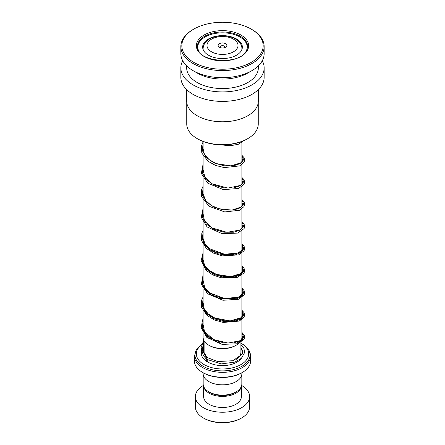 <?xml version="1.0" encoding="UTF-8"?>
<svg xmlns="http://www.w3.org/2000/svg" width="445" height="445" viewBox="0 0 445 445"><rect width="100%" height="100%" fill="white"/><g stroke="black" fill="none" stroke-linecap="round" stroke-linejoin="round"><path stroke-width="0.67" d="M241.83 374.356L241.83 383.963A19.33 11.158 180 0 1 236.167 391.85L234.827 392.629A17.433 10.063 180 0 1 210.173 392.629L208.833 391.85A19.33 11.158 180 0 1 203.17 383.963L203.17 374.356M236.167 391.85A19.33 11.158 180 0 1 208.833 391.85L210.173 392.629M236.212 345.186L235.522 345.581A18.417 10.636 180 0 1 209.478 345.581L208.788 345.186A19.385 11.192 0 0 0 236.212 345.186A19.385 11.192 0 0 0 238.676 343.44M241.485 339.546A19.385 11.192 0 0 0 241.885 337.271L241.885 319.593M225.582 43.693A4.361 2.514 0 0 0 219.418 43.693A4.361 2.514 0 0 0 219.418 47.253L219.418 47.253A4.361 2.514 0 0 0 225.582 47.253A4.361 2.514 0 0 0 225.582 43.693M224.692 47.648A2.42 1.396 0 0 0 224.92 47.053A2.42 1.396 0 0 0 224.213 46.069A2.42 1.396 0 0 0 221.571 45.763A2.42 1.396 0 0 0 220.08 47.053A2.42 1.396 0 0 0 220.308 47.648M242.358 372.465L241.674 372.86A27.117 15.658 180 0 1 203.326 372.86L202.642 372.465A28.085 16.215 0 0 0 242.358 372.465A28.085 16.215 0 0 0 250.585 360.995L250.585 356.117A28.085 16.215 180 0 1 233.247 371.097A28.085 16.215 180 0 1 202.642 367.581A28.085 16.215 180 0 1 194.415 356.117L194.415 360.995A28.085 16.215 0 0 0 202.642 372.465L203.326 372.86M201.518 344.869A26.149 15.097 0 0 0 204.01 364.555A26.149 15.097 0 0 0 240.99 364.555A26.149 15.097 0 0 0 240.99 343.206L241.958 343.762A27.518 15.886 0 0 1 241.958 366.235A27.518 15.886 0 0 1 203.042 366.235A27.518 15.886 0 0 1 201.568 344.68L196.317 349.876L194.415 356.117M241.869 372.743L241.869 373.65A19.369 11.181 180 0 1 229.915 383.979A19.369 11.181 180 0 1 208.805 381.554A19.369 11.181 180 0 1 203.131 373.65L203.131 372.743M250.585 356.117C250.374 351.099 247.498 346.983 241.958 343.762L240.99 343.206A26.149 15.097 0 0 0 240.901 343.151M203.115 333.005L203.115 337.271A19.385 11.192 0 0 0 208.788 345.186L209.478 345.581M241.674 417.933L240.99 418.328A26.149 15.097 180 0 1 204.01 418.328L203.326 417.933A27.117 15.658 0 0 0 241.674 417.933A27.117 15.658 0 0 0 249.617 406.864L249.617 396.584A27.117 15.658 0 0 0 241.674 385.509A27.117 15.658 0 0 0 241.646 385.492M203.704 386.566A18.885 10.903 0 0 0 209.144 393.219A18.885 10.903 0 0 0 228.875 395.777A18.885 10.903 0 0 0 241.296 386.566M203.615 386.343L203.615 396.584A18.885 10.903 0 0 0 209.144 404.294A18.885 10.903 0 0 0 229.726 406.658A18.885 10.903 0 0 0 241.385 396.584L241.385 386.343M203.354 385.492A27.117 15.658 0 0 0 195.383 396.584A27.117 15.658 0 0 0 203.326 407.653A27.117 15.658 0 0 0 232.88 411.047A27.117 15.658 0 0 0 249.617 396.584M195.383 396.584L195.383 406.864A27.117 15.658 0 0 0 203.326 417.933L204.01 418.328M258.256 102.45L258.256 124.022A35.756 20.642 180 0 1 256.326 130.713A35.756 20.642 180 0 1 247.787 138.618A35.756 20.642 180 0 1 197.213 138.618A35.756 20.642 180 0 1 186.744 124.022L186.744 102.45M258.334 89.617L258.334 101.087A35.834 20.687 180 0 1 256.403 107.796A35.834 20.687 180 0 1 247.837 115.717A35.834 20.687 180 0 1 197.163 115.717A35.834 20.687 180 0 1 186.666 101.087L186.666 89.617M262.277 60.759A41.646 24.041 180 0 1 264.146 67.879A41.646 24.041 180 0 1 261.899 75.667A41.646 24.041 180 0 1 215.658 91.592A41.646 24.041 180 0 1 180.854 67.879A41.646 24.041 180 0 1 182.723 60.759M264.146 67.879L264.146 77.369A41.646 24.041 180 0 1 261.899 85.156A41.646 24.041 180 0 1 215.658 101.082A41.646 24.041 180 0 1 180.854 77.369L180.854 67.879M258.334 65.893L258.334 67.879A35.834 20.687 180 0 1 256.403 74.582A35.834 20.687 180 0 1 216.615 88.282A35.834 20.687 180 0 1 186.666 67.879L186.666 65.893M251.264 29.131L251.948 29.526A41.646 24.041 180 0 1 264.146 46.525L264.146 53.645A41.646 24.041 180 0 1 261.899 61.432A41.646 24.041 180 0 1 251.948 70.644A41.646 24.041 180 0 1 193.052 70.644A41.646 24.041 180 0 1 180.854 53.645L180.854 46.525A41.646 24.041 180 0 1 183.101 38.737A41.646 24.041 180 0 1 193.052 29.526L193.736 29.131A40.679 23.485 180 0 1 251.264 29.131A40.679 23.485 180 0 1 260.981 53.344A40.679 23.485 180 0 1 209.317 67.951A40.679 23.485 180 0 1 184.019 38.125A40.679 23.485 180 0 1 193.736 29.131M264.146 46.525A41.646 24.041 180 0 1 261.899 54.318A41.646 24.041 180 0 1 215.658 70.243A41.646 24.041 180 0 1 180.854 46.525M251.948 70.644L247.837 73.019A35.834 20.687 180 0 1 197.163 73.019L193.052 70.644M247.809 115.733A35.756 20.642 180 0 1 247.787 115.75A35.756 20.642 180 0 1 197.213 115.75A35.756 20.642 180 0 1 197.191 115.733M247.787 138.618L247.097 139.012A34.788 20.086 180 0 1 197.903 139.012L197.213 138.618M241.974 44.856A19.853 11.464 0 0 0 220.559 35.678A19.853 11.464 0 0 0 202.647 47.087A19.853 11.464 0 0 0 203.026 49.312A19.853 11.464 0 0 0 224.441 58.49A19.853 11.464 0 0 0 242.353 47.087A19.853 11.464 0 0 0 241.974 44.856M245.701 51.97A24.698 14.257 0 0 0 247.197 47.087A24.698 14.257 0 0 0 246.725 44.311A24.698 14.257 0 0 0 220.086 32.891A24.698 14.257 0 0 0 197.803 47.087A24.698 14.257 0 0 0 198.275 49.857A24.698 14.257 0 0 0 199.299 51.97M240.901 344.525L243.905 348.296L244.617 352.562L241.429 358.275L234.904 362.097L221.204 363.915L206.53 359.271L207.181 357.752L207.759 357.774M207.109 361.846A0.968 0.601 123.8 0 0 207.776 361.056A0.968 0.601 123.8 0 0 207.67 360.266A0.968 0.601 123.8 0 0 207.109 360.266A0.968 0.601 123.8 0 0 206.447 361.051A0.968 0.601 123.8 0 0 206.547 361.841A0.968 0.601 123.8 0 0 207.109 361.846M206.725 358.125L202.202 349.965L204.099 341.376L202.202 349.965L206.725 358.125M243.682 336.665L242.13 340.269L236.935 343.012L220.058 342.962L211.564 339.596L205.212 334.323L202.208 327.843L203.115 321.095L202.208 327.843L205.212 334.323L211.564 339.596L220.058 342.962L236.935 343.012L242.13 340.269L243.682 336.665M241.885 311.494L243.66 315.472L240.634 319.265L233.514 321.613L223.935 321.574L214.117 318.759L206.319 313.43L202.347 306.421L203.115 298.951L202.347 306.421L206.319 313.43L214.117 318.759L223.935 321.574L233.514 321.613L240.634 319.265L243.66 315.472L241.885 311.494M243.682 292.382L242.13 295.986L236.935 298.728L220.058 298.678L211.564 295.313L205.212 290.04L202.208 283.56L203.115 276.812L202.208 283.56L205.212 290.04L211.564 295.313L220.058 298.678L236.935 298.728L242.13 295.986L243.682 292.382M241.885 267.211L243.66 271.189L240.634 274.982L233.514 277.33L223.935 277.291L214.117 274.476L206.319 269.147L202.347 262.138L203.115 254.668L202.347 262.138L206.319 269.147L214.117 274.476L223.935 277.291L233.514 277.33L240.634 274.982L243.66 271.189L241.885 267.211M241.885 245.073L243.693 248.733L241.385 252.332L235.416 254.84L226.967 255.447L217.705 253.722L209.473 249.695L203.893 243.849L202.063 237.024L203.893 243.849L209.473 249.695L217.705 253.722L226.967 255.447L235.416 254.84L241.385 252.332L243.693 248.733L241.885 245.073M240.901 342.383L240.901 352.295A18.401 10.624 180 0 1 235.833 359.621M241.885 49.556L241.885 48.639A19.385 11.192 180 0 1 241.78 49.829M211.531 51.809A15.514 8.956 0 0 0 233.469 51.809A15.514 8.956 0 0 0 233.469 39.138A15.514 8.956 0 0 0 211.531 39.138A15.514 8.956 0 0 0 211.531 51.809M204.138 353.007A18.401 10.624 180 0 1 204.099 352.295L204.099 340.798M241.223 358.464A20.337 11.742 180 0 1 208.121 362.18A20.337 11.742 180 0 1 207.331 361.702M240.901 348.88A20.337 11.742 180 0 1 242.681 352.418M203.22 49.829A19.385 11.192 180 0 1 203.115 48.639L203.115 49.556M198.676 41.813A25.181 14.54 180 0 1 226.639 32.185A25.181 14.54 180 0 1 247.681 46.525L246.408 50.925C239.343 66.144 195.249 61.627 197.319 46.525A25.181 14.54 180 0 1 198.676 41.813M197.764 40.845A26.149 15.097 180 0 1 230.972 31.45A26.149 15.097 180 0 1 247.236 50.624A26.149 15.097 180 0 1 214.028 60.019A26.149 15.097 180 0 1 197.764 40.845M207.181 357.752L202.264 349.481L204.033 340.675M241.885 332.827L243.66 336.804L240.634 340.597L233.514 342.945L223.935 342.906L214.112 340.091L206.319 334.762L202.347 327.754L203.115 320.283M241.885 310.688L243.66 314.659L240.634 318.459L233.514 320.806L223.935 320.762L214.117 317.953L206.319 312.624L202.347 305.609L203.115 298.144M241.885 288.544L243.66 292.521L240.634 296.314L233.514 298.662L223.935 298.623L214.112 295.808L206.319 290.479L202.347 283.471L203.115 276M241.885 266.405L243.66 270.376L240.634 274.176L233.514 276.517L223.935 276.478L214.112 273.669L206.319 268.335L202.347 261.326L203.115 253.856M241.885 244.261L243.66 248.238L240.634 252.031L233.514 254.379L223.935 254.334L214.117 251.525L206.319 246.196L202.347 239.188L203.115 231.717M241.885 222.116L243.66 226.093L240.634 229.887L233.514 232.234L223.935 232.195L214.112 229.381L206.319 224.052L202.347 217.043L203.115 209.573M241.885 199.977L243.66 203.949L240.634 207.748L233.514 210.096L223.935 210.051L214.117 207.242L206.319 201.913L202.347 194.904L203.115 187.434M241.885 177.833L243.66 181.81L240.634 185.604L233.514 187.951L223.935 187.912L214.112 185.098L206.319 179.769L202.347 172.76L203.115 165.29M241.885 155.694L243.66 159.666L240.634 163.465L233.514 165.807L223.935 165.768L214.112 162.959L206.319 157.63L202.347 150.616L203.115 143.145M241.885 142.456L241.885 161.98M241.885 164.6L241.885 184.124M241.885 186.739L241.885 206.263M241.885 208.883L241.885 228.407M241.885 231.022L241.885 250.546M241.885 253.166L241.885 272.69M241.885 275.31L241.885 294.829M241.885 297.449L241.885 316.974M241.885 48.639C242.008 45.051 239.849 41.819 235.405 38.949C224.525 32.568 203.576 36.039 203.115 48.639M203.115 141.488L203.115 150.199M203.115 155.867L203.115 172.343M203.115 178.006L203.115 194.487M203.115 200.15L203.115 216.62M203.115 222.294L203.115 238.77M203.115 244.433L203.115 260.909M203.115 266.577L203.115 283.053M203.115 288.716L203.115 305.198M203.115 310.86L203.115 327.331M247.197 47.087L247.197 49.256M197.803 47.087L197.803 49.256M207.726 357.741L205.295 354.926L203.487 351.266L203.348 345.537L204.099 343.406M241.885 335.018L242.736 337.049L242.486 338.183L239.883 340.731L228.135 343.089L213.522 339.546L204.494 331.519L203.115 324.65M241.885 312.874L242.736 314.921L241.168 317.691L230.165 320.94L214.785 317.997L208.11 313.808L204.01 308.391L203.115 302.517M241.885 290.73L242.736 292.793L242.469 293.939L238.325 297.21L224.436 298.517L209.617 292.882L204.778 287.726L203.115 280.361M241.885 268.591L242.736 270.616L241.09 273.475L230.894 276.623L216.431 274.387L209.25 270.465L204.522 265.137L203.031 259.329L203.115 258.228M241.885 246.447L242.736 248.482L242.447 249.695L238.053 253.033L224.525 254.245L210.068 248.927L205.117 243.977L203.065 238.309L203.115 236.084M241.885 224.308L242.736 226.344L242.481 227.484L239.855 230.037L226.944 232.329L211.486 227.712L204.505 220.831L203.115 213.939M241.885 202.163L242.736 204.227L241.134 207.008L231.962 210.112L218.601 208.699L211.091 205.329L205.635 200.434L203.037 193.619L203.115 191.806M241.885 180.025L242.736 182.061L242.481 183.201L240.339 185.454L227.896 188.09L212.298 183.902L204.889 177.199L203.115 169.651M241.885 157.88L242.736 159.927L241.179 162.692L230.855 165.913L216.148 163.571L209.1 159.638L204.478 154.354L203.031 148.552L203.115 147.518M207.687 357.713L217.683 361.546L232.885 360.728L242.097 354.27L242.731 351.45L240.901 347.228M204.099 349.242L203.371 350.821M203.977 356.384L207.67 360.266M204.099 346.077L201.702 349.742L201.207 354.32L202.592 357.847L206.547 361.841M206.458 359.21L203.348 355.538L201.095 347.723L203.76 340.136M241.885 332.398L244.127 334.89L244.667 337.293L244.116 339.262L237.864 343.735L222.166 344.413L206.864 337.438L201.229 327.854L202.458 320.2L203.115 318.987M241.885 310.254L244.038 312.585L244.667 314.787L244.01 317.313L239.254 321.068L223.229 322.447L214.368 319.933L206.953 315.372L201.563 307.289L201.596 300.303L203.115 296.843M241.885 288.115L244.083 290.524L244.672 292.932L244.155 294.901L238.325 299.29L222.995 300.269L207.576 293.756L201.368 284.349L203.115 274.704M241.885 265.971L244.071 268.363L244.672 270.771L244.044 272.969L236.968 277.585L220.942 277.741L212.716 274.882L206.052 270.254L201.151 260.809L203.115 252.56M241.885 243.832L244.055 246.191L244.667 248.282L244.06 250.796L238.598 254.907L222.333 255.875L213.583 253.161L206.402 248.449L201.457 240.456L201.824 233.169L203.115 230.421M241.885 221.688L244.077 224.091L244.667 226.605L244.099 228.58L237.697 233.08L222.216 233.708L207.097 226.928L201.251 217.305L203.115 208.277M241.885 199.544L244.088 201.963L244.667 204.049L244.027 206.575L239.382 210.301L224.731 211.942L208.994 206.263L201.579 196.629L201.579 189.642L203.115 186.138M241.885 177.405L244.049 179.758L244.667 182.272L244.183 184.13L238.626 188.469L223.39 189.62L207.837 183.257L201.34 173.5L203.115 163.994M241.885 155.261L244.11 157.725L244.672 160.022L244.066 162.214L239.671 165.885L224.325 167.609L215.591 165.434L208.049 161.279L201.791 153.036L201.413 146.032L203.115 141.849M243.615 140.776L238.286 144.308L230.299 145.738L220.898 144.875"/></g></svg>
